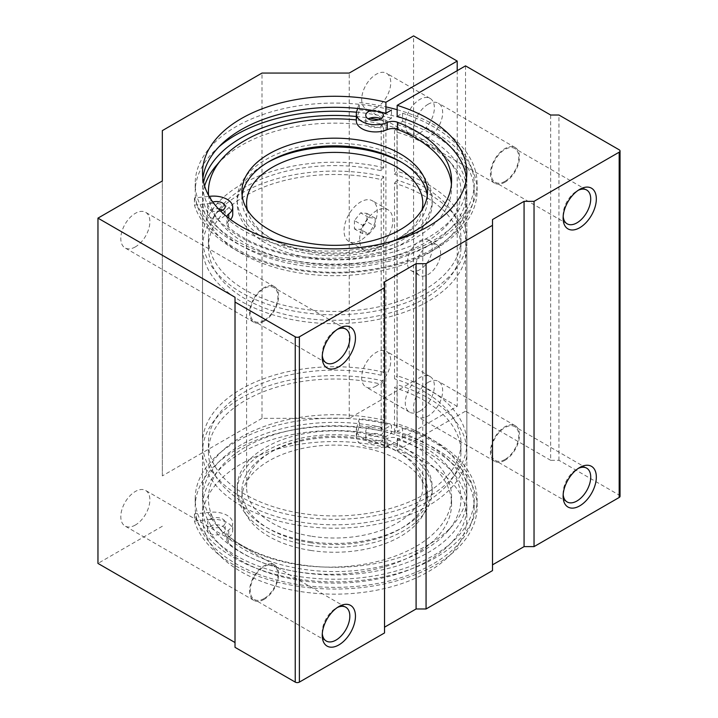 <?xml version="1.0" encoding="UTF-8"?>
<svg xmlns="http://www.w3.org/2000/svg" width="718" height="718" viewBox="0 0 718 718"><rect width="100%" height="100%" fill="white"/><g stroke="black" fill="none" stroke-linecap="round" stroke-linejoin="round"><path stroke-width="0.54" stroke-dasharray="3.59 2.69" d="M356.532 428.116L359.422 418.648A142.424 82.229 180 0 1 477.12 499.629A142.424 82.229 180 0 1 347.099 581.544A142.424 82.229 180 0 1 194.425 513.909L210.823 512.239A19.18 11.075 180 0 1 232.74 523.198A19.18 11.075 180 0 1 228.755 529.947A8.813 5.089 180 0 0 226.933 533.052A8.813 5.089 180 0 0 228.414 535.879A121.872 70.364 180 0 0 365.121 564.079A121.872 70.364 180 0 0 451.577 496.757A121.872 70.364 180 0 0 397.476 438.276A8.813 5.089 180 0 0 387.208 438.474A19.18 11.075 180 0 1 367.042 439.631A19.18 11.075 180 0 1 356.334 429.696A19.18 11.075 180 0 1 356.532 428.116L356.532 435.314L359.422 425.846L359.422 418.648M359.422 425.846A142.424 82.229 180 0 1 477.12 506.827A142.424 82.229 180 0 1 347.099 588.742A142.424 82.229 180 0 1 194.425 521.106L194.425 513.909M194.425 521.106L210.823 519.437L210.823 512.239M210.823 519.437A19.18 11.075 180 0 1 232.74 530.396A19.18 11.075 180 0 1 228.755 537.145L228.755 529.947M356.532 435.314A19.18 11.075 180 0 0 356.334 436.894A19.18 11.075 180 0 0 367.042 446.82A19.18 11.075 180 0 0 387.208 445.663A8.813 5.089 180 0 1 397.476 445.465A121.872 70.364 180 0 1 451.577 503.946A121.872 70.364 180 0 1 365.121 571.277A121.872 70.364 180 0 1 228.414 543.077A8.813 5.089 180 0 1 226.933 540.25A8.813 5.089 180 0 1 228.755 537.145M222.616 526.249A8.813 5.089 180 0 1 225.201 529.839A8.813 5.089 180 0 1 216.387 534.928A8.813 5.089 180 0 1 207.574 529.839A8.813 5.089 180 0 1 213.013 525.145A8.813 5.089 180 0 1 222.616 526.249M380.791 434.928A8.813 5.089 180 0 1 383.367 438.519A8.813 5.089 180 0 1 374.554 443.607A8.813 5.089 180 0 1 365.749 438.519A8.813 5.089 180 0 1 371.188 433.825A8.813 5.089 180 0 1 380.791 434.928M222.616 519.051A8.813 5.089 180 0 1 225.201 522.65A8.813 5.089 180 0 1 216.387 527.739A8.813 5.089 180 0 1 207.574 522.65A8.813 5.089 180 0 1 213.013 517.947A8.813 5.089 180 0 1 222.616 519.051M380.791 427.731A8.813 5.089 180 0 1 383.367 431.33A8.813 5.089 180 0 1 374.554 436.418A8.813 5.089 180 0 1 365.749 431.33A8.813 5.089 180 0 1 371.188 426.627A8.813 5.089 180 0 1 380.791 427.731M357.636 108.463L359.422 102.62A142.424 82.229 180 0 1 385.907 106.874M356.334 120.857A19.18 11.075 180 0 1 356.532 119.278L359.422 109.818L359.422 102.62M356.532 119.278L356.532 112.089M397.153 109.701A142.424 82.229 180 0 1 477.12 183.602A142.424 82.229 180 0 1 347.099 265.516A142.424 82.229 180 0 1 194.425 197.881L209.144 196.382M359.422 109.818A142.424 82.229 180 0 1 477.12 190.8A142.424 82.229 180 0 1 347.099 272.714A142.424 82.229 180 0 1 194.425 205.079L194.425 197.881M194.425 205.079L210.823 203.409L210.823 196.211M210.823 203.409A19.18 11.075 180 0 1 232.74 214.359M230.523 219.52A19.18 11.075 180 0 1 228.755 221.117L228.755 218.182M451.416 184.32A121.872 70.364 180 0 1 451.577 187.919A121.872 70.364 180 0 1 365.121 255.24A121.872 70.364 180 0 1 228.414 227.05A8.813 5.089 180 0 1 226.933 224.213A8.813 5.089 180 0 1 228.755 221.117M390.134 241.831A121.872 70.364 180 0 1 228.414 219.852A8.813 5.089 180 0 1 226.933 217.024A8.813 5.089 180 0 1 226.942 216.746M222.616 210.212L222.616 210.212A8.813 5.089 180 0 1 225.201 213.811A8.813 5.089 180 0 1 216.387 218.9A8.813 5.089 180 0 1 207.574 213.811A8.813 5.089 180 0 1 218.452 208.866M380.791 118.901L380.791 118.901A8.813 5.089 180 0 1 383.367 122.491A8.813 5.089 180 0 1 374.554 127.58A8.813 5.089 180 0 1 365.749 122.491A8.813 5.089 180 0 1 368.325 118.901M220.614 211.083A8.813 5.089 180 0 1 207.574 206.622A8.813 5.089 180 0 1 212.752 201.982M372.068 110.419A8.813 5.089 180 0 1 380.791 111.703A8.813 5.089 180 0 1 381.653 112.286M383.699 420.147A132.148 76.296 0 0 0 202.539 490.995A132.148 76.296 0 0 0 216.145 524.714A132.148 76.296 0 0 0 334.687 567.292A132.148 76.296 0 0 0 453.237 524.714A132.148 76.296 0 0 0 466.844 490.995A132.148 76.296 0 0 0 397.009 423.719L394.523 434.471A126.278 72.904 0 0 1 447.969 530.889A126.278 72.904 0 0 1 334.687 571.573A126.278 72.904 0 0 1 221.413 530.889A126.278 72.904 0 0 1 241.876 449.235A126.278 72.904 0 0 1 381.213 430.89L383.699 420.147L383.699 381.061L381.213 384.139A126.278 72.904 0 0 0 208.417 451.918L208.417 443.042A126.278 72.904 0 0 1 381.213 375.263L383.699 372.184L383.699 176.529A132.148 76.296 0 0 0 202.539 247.387A132.148 76.296 0 0 0 334.687 323.683A132.148 76.296 0 0 0 466.844 247.387A132.148 76.296 0 0 0 397.009 180.101L397.009 375.765L394.523 378.844L394.523 183.18L397.009 180.101M383.699 372.184A132.148 76.296 0 0 0 202.539 443.042A132.148 76.296 0 0 0 334.687 519.338A132.148 76.296 0 0 0 466.844 443.042A132.148 76.296 0 0 0 397.009 375.765M383.699 381.061A132.148 76.296 0 0 0 202.539 451.918A132.148 76.296 0 0 0 334.687 528.215A132.148 76.296 0 0 0 466.844 451.918A132.148 76.296 0 0 0 397.009 384.633L397.009 423.719M383.699 176.529L381.213 179.608A126.278 72.904 0 0 0 208.417 247.387L208.417 238.511A126.278 72.904 0 0 1 381.213 170.731L383.699 167.653L383.699 128.567A132.148 76.296 0 0 0 216.145 165.705M204.603 185.998A132.148 76.296 0 0 0 202.539 199.424A132.148 76.296 0 0 0 334.687 275.721A132.148 76.296 0 0 0 466.844 199.424A132.148 76.296 0 0 0 453.237 165.705A132.148 76.296 0 0 0 397.009 132.148L397.009 171.234L394.523 174.312L394.523 127.553L397.009 132.148M383.699 167.653A132.148 76.296 0 0 0 202.539 238.511A132.148 76.296 0 0 0 334.687 314.807A132.148 76.296 0 0 0 466.844 238.511A132.148 76.296 0 0 0 397.009 171.234M383.699 128.567L381.213 123.981A126.278 72.904 0 0 0 356.334 119.924M208.57 195.35A126.278 72.904 0 0 0 366.368 262.33A126.278 72.904 0 0 0 447.969 159.531A126.278 72.904 0 0 0 394.523 127.553A126.278 72.904 180 0 0 381.213 123.981L381.213 170.731M208.417 451.918A126.278 72.904 0 0 0 334.687 524.822A126.278 72.904 0 0 0 460.965 451.918A126.278 72.904 0 0 0 394.523 387.711L397.009 384.633M208.417 443.042A126.278 72.904 0 0 0 334.687 515.946A126.278 72.904 0 0 0 460.965 443.042A126.278 72.904 0 0 0 394.523 378.844M208.417 247.387A126.278 72.904 0 0 0 334.687 320.291A126.278 72.904 0 0 0 460.965 247.387A126.278 72.904 0 0 0 394.523 183.18M208.417 238.511A126.278 72.904 0 0 0 334.687 311.415A126.278 72.904 0 0 0 460.965 238.511A126.278 72.904 0 0 0 394.523 174.312M310.67 550.419A92.802 53.581 0 0 0 427.488 498.669A92.802 53.581 0 0 0 334.687 445.097A92.802 53.581 0 0 0 241.894 498.669A92.802 53.581 0 0 0 310.67 550.419M381.213 384.139L381.213 430.89A126.278 72.904 180 0 1 394.523 434.471L394.523 387.711M310.67 542.754A92.802 53.581 0 0 0 427.488 490.995A92.802 53.581 0 0 0 334.687 437.424A92.802 53.581 0 0 0 241.894 490.995A92.802 53.581 0 0 0 310.67 542.754M309.458 545.366A97.495 56.291 0 0 0 432.191 490.995A97.495 56.291 0 0 0 334.687 434.713A97.495 56.291 0 0 0 237.191 490.995A97.495 56.291 0 0 0 309.458 545.366M309.458 541.534A97.495 56.291 0 0 0 432.191 487.163A97.495 56.291 0 0 0 334.687 430.872A97.495 56.291 0 0 0 237.191 487.163A97.495 56.291 0 0 0 309.458 541.534M311.89 536.292A88.099 50.861 0 0 0 422.785 487.163A88.099 50.861 0 0 0 334.687 436.302A88.099 50.861 0 0 0 246.588 487.163A88.099 50.861 0 0 0 311.89 536.292M247.324 209.818A88.099 50.861 0 0 0 311.89 252.395A88.099 50.861 0 0 0 422.058 209.818M267.446 162.501A97.495 56.291 0 0 0 237.191 203.266A97.495 56.291 0 0 0 309.458 257.636A97.495 56.291 0 0 0 432.191 203.266A97.495 56.291 0 0 0 401.927 162.501M309.458 253.795A97.495 56.291 0 0 0 432.191 199.424A97.495 56.291 0 0 0 334.687 143.133A97.495 56.291 0 0 0 237.191 199.424A97.495 56.291 0 0 0 309.458 253.795M242.128 195.592A92.802 53.581 0 0 0 241.894 199.424A92.802 53.581 0 0 0 310.67 251.174A92.802 53.581 0 0 0 427.488 199.424A92.802 53.581 0 0 0 427.246 195.592M381.213 375.263L381.213 179.608M466.494 178.091A132.148 76.296 180 0 1 466.844 183.602A132.148 76.296 180 0 1 334.687 259.898A132.148 76.296 180 0 1 202.539 183.602A132.148 76.296 180 0 1 202.889 178.091M397.153 116.37L402.565 113.247L402.565 121.396L397.153 124.519L397.153 431.437L402.565 428.314L402.565 436.463L397.153 439.587L397.153 450.617A132.148 76.296 180 0 1 466.844 517.857A132.148 76.296 180 0 1 334.687 594.154A132.148 76.296 180 0 1 202.539 517.857A132.148 76.296 180 0 1 385.907 447.52L385.907 436.49L391.489 433.268L391.489 425.119L385.907 428.341L385.907 121.423L391.489 118.201L391.489 110.042A139.489 80.533 180 0 0 195.197 183.602L195.197 191.751A139.489 80.533 180 0 1 218.828 146.912M397.153 439.587A132.148 76.296 180 0 1 466.844 506.827A132.148 76.296 180 0 1 334.687 583.124A132.148 76.296 180 0 1 202.539 506.827A132.148 76.296 180 0 1 385.907 436.49M419.824 133.009A20.553 11.865 -60 0 1 409.547 134.024A20.553 11.865 -60 0 1 409.547 110.294A20.553 11.865 -60 0 1 430.109 98.42A20.553 11.865 -60 0 1 433.259 114.898A20.553 11.865 -60 0 1 419.824 133.009M419.824 411.154A20.553 11.865 -60 0 1 409.547 412.168A20.553 11.865 -60 0 1 409.547 388.438A20.553 11.865 -60 0 1 430.109 376.564A20.553 11.865 -60 0 1 433.259 393.042A20.553 11.865 -60 0 1 419.824 411.154M419.824 269.681A17.618 10.169 -60 0 1 411.019 270.56A17.618 10.169 -60 0 1 411.019 250.214A17.618 10.169 -60 0 1 428.637 240.036A17.618 10.169 -60 0 1 431.339 254.154A17.618 10.169 -60 0 1 419.824 269.681M457.204 70.669L457.204 406.361L385.907 447.52M428.134 104.236A20.553 11.865 120 0 0 414.708 122.347A20.553 11.865 120 0 0 417.858 138.825A20.553 11.865 120 0 0 428.134 137.802A20.553 11.865 120 0 0 441.561 119.691A20.553 11.865 120 0 0 438.411 103.221A20.553 11.865 120 0 0 428.134 104.236M428.134 382.38A20.553 11.865 120 0 0 414.708 400.491A20.553 11.865 120 0 0 417.858 416.97A20.553 11.865 120 0 0 428.134 415.946A20.553 11.865 120 0 0 441.561 397.835A20.553 11.865 120 0 0 438.411 381.366A20.553 11.865 120 0 0 428.134 382.38M428.134 245.709A17.618 10.169 120 0 0 416.619 261.235A17.618 10.169 120 0 0 419.321 275.353A17.618 10.169 120 0 0 428.134 274.482A17.618 10.169 120 0 0 439.64 258.956A17.618 10.169 120 0 0 436.948 244.829A17.618 10.169 120 0 0 428.134 245.709M465.515 65.868L465.515 411.154L397.153 450.617M620.038 496.273A2.935 1.696 0 0 0 619.176 495.079L558.954 460.31L550.652 460.31L550.652 115.024M550.652 460.31L465.515 411.154M504.969 460.31A20.553 11.865 -60 0 1 494.684 461.324A20.553 11.865 -60 0 1 494.684 437.585A20.553 11.865 -60 0 1 515.246 425.72A20.553 11.865 -60 0 1 518.396 442.189A20.553 11.865 -60 0 1 504.969 460.31M504.969 182.166A20.553 11.865 -60 0 1 494.684 183.18A20.553 11.865 -60 0 1 494.684 159.441A20.553 11.865 -60 0 1 515.246 147.576A20.553 11.865 -60 0 1 518.396 164.045A20.553 11.865 -60 0 1 504.969 182.166M558.954 460.31L558.954 115.024M457.204 406.361L413.595 381.186L413.595 35.9M376.223 249.299A23.497 13.561 -60 0 1 364.475 250.465A23.497 13.561 -60 0 1 364.475 223.343A23.497 13.561 -60 0 1 387.971 209.773A23.497 13.561 -60 0 1 391.57 228.602A23.497 13.561 -60 0 1 376.223 249.299M376.223 107.835A20.553 11.865 -60 0 1 365.947 108.849A20.553 11.865 -60 0 1 365.938 85.119A20.553 11.865 -60 0 1 386.499 73.245A20.553 11.865 -60 0 1 389.65 89.723A20.553 11.865 -60 0 1 376.223 107.835M376.223 385.979A20.553 11.865 -60 0 1 365.947 386.993A20.553 11.865 -60 0 1 365.938 363.254A20.553 11.865 -60 0 1 386.499 351.389A20.553 11.865 -60 0 1 389.65 367.858A20.553 11.865 -60 0 1 376.223 385.979M413.595 381.186L349.226 418.343L349.226 73.065M349.226 418.343L262.007 418.343L262.007 73.065M262.007 418.343L162.34 475.89L162.34 130.613M162.34 475.89L162.34 180.963M135.343 525.046A20.553 11.865 -60 0 1 125.067 526.061A20.553 11.865 -60 0 1 125.067 502.331A20.553 11.865 -60 0 1 145.619 490.457A20.553 11.865 -60 0 1 148.77 506.935A20.553 11.865 -60 0 1 135.343 525.046M135.343 246.902A20.553 11.865 -60 0 1 125.067 247.925A20.553 11.865 -60 0 1 125.067 224.187A20.553 11.865 -60 0 1 145.619 212.313A20.553 11.865 -60 0 1 148.77 228.791A20.553 11.865 -60 0 1 135.343 246.902M162.34 526.249L97.962 563.415M235.019 647.331L235.019 297.252M384.525 632.944L384.525 281.914M492.503 570.604L492.503 219.564M322.292 355.464A19.521 11.273 -60 0 1 322.229 353.956A19.521 11.273 -60 0 1 336.033 330.047A19.521 11.273 -60 0 1 337.37 329.347M264.089 320.39A19.521 11.273 -60 0 1 254.325 321.35A19.521 11.273 -60 0 1 254.325 298.814A19.521 11.273 -60 0 1 273.845 287.541A19.521 11.273 -60 0 1 276.843 303.184A19.521 11.273 -60 0 1 264.089 320.39M264.089 321.233A20.553 11.865 -60 0 1 253.813 322.247A20.553 11.865 -60 0 1 253.813 298.517A20.553 11.865 -60 0 1 274.366 286.644A20.553 11.865 -60 0 1 277.516 303.122A20.553 11.865 -60 0 1 264.089 321.233M563.172 494.54A19.521 11.273 -60 0 1 563.109 493.033A19.521 11.273 -60 0 1 576.913 469.123A19.521 11.273 -60 0 1 578.25 468.423M504.969 459.457A19.521 11.273 -60 0 1 495.205 460.426A19.521 11.273 -60 0 1 495.205 437.89A19.521 11.273 -60 0 1 514.725 426.618A19.521 11.273 -60 0 1 517.714 442.261A19.521 11.273 -60 0 1 504.969 459.457M563.172 216.396A19.521 11.273 -60 0 1 563.109 214.888A19.521 11.273 -60 0 1 576.913 190.979A19.521 11.273 -60 0 1 578.25 190.279M504.969 181.313A19.521 11.273 -60 0 1 495.205 182.282A19.521 11.273 -60 0 1 495.205 159.746A19.521 11.273 -60 0 1 514.725 148.473A19.521 11.273 -60 0 1 517.714 164.117A19.521 11.273 -60 0 1 504.969 181.313M322.292 633.608A19.521 11.273 -60 0 1 322.229 632.1A19.521 11.273 -60 0 1 336.033 608.191A19.521 11.273 -60 0 1 337.37 607.491M264.089 598.534A19.521 11.273 -60 0 1 254.325 599.494A19.521 11.273 -60 0 1 254.325 576.958A19.521 11.273 -60 0 1 273.845 565.685A19.521 11.273 -60 0 1 276.843 581.329A19.521 11.273 -60 0 1 264.089 598.534M264.089 599.377A20.553 11.865 -60 0 1 253.813 600.392A20.553 11.865 -60 0 1 253.813 576.662A20.553 11.865 -60 0 1 274.366 564.788A20.553 11.865 -60 0 1 277.516 581.266A20.553 11.865 -60 0 1 264.089 599.377M360.642 240.315A23.497 13.561 -60 0 1 348.903 241.472A23.497 13.561 -60 0 1 348.903 214.35A23.497 13.561 -60 0 1 372.391 200.78A23.497 13.561 -60 0 1 375.999 219.609A23.497 13.561 -60 0 1 360.642 240.315M354.414 220.57L354.414 228.88L360.642 229.437L366.88 221.683L366.88 213.381L360.642 212.824L354.414 220.57L362.725 225.371L368.953 217.617L360.642 212.824M368.953 217.617L375.182 218.173L375.182 226.484L366.88 221.683M375.182 218.173L366.88 213.381M375.182 226.484L368.953 234.23L360.642 229.437M368.953 234.23L362.725 233.673L354.414 228.88M362.725 233.673L362.725 225.371M402.565 113.247A139.489 80.533 180 0 1 474.185 183.602A139.489 80.533 180 0 1 334.687 264.134A139.489 80.533 180 0 1 195.197 183.602M402.565 121.396A139.489 80.533 180 0 1 474.185 191.751A139.489 80.533 180 0 1 334.687 272.293A139.489 80.533 180 0 1 195.197 191.751M356.505 112.214A139.489 80.533 180 0 1 391.489 118.201M397.153 124.519A132.148 76.296 180 0 1 466.844 191.751A132.148 76.296 180 0 1 334.687 268.047A132.148 76.296 180 0 1 202.539 191.751A132.148 76.296 180 0 1 203.589 182.166M356.334 116.487A132.148 76.296 180 0 1 369.824 118.201M378.655 119.807A132.148 76.296 180 0 1 385.907 121.423M397.153 431.437A132.148 76.296 180 0 1 466.844 498.669A132.148 76.296 180 0 1 334.687 574.965A132.148 76.296 180 0 1 202.539 498.669A132.148 76.296 180 0 1 385.907 428.341M402.565 428.314A139.489 80.533 180 0 1 474.185 498.669A139.489 80.533 180 0 1 334.687 579.211A139.489 80.533 180 0 1 195.197 498.669A139.489 80.533 180 0 1 391.489 425.119M402.565 436.463A139.489 80.533 180 0 1 474.185 506.827A139.489 80.533 180 0 1 334.687 587.36A139.489 80.533 180 0 1 195.197 506.827A139.489 80.533 180 0 1 391.489 433.268M228.414 543.077L228.414 535.879M397.476 445.465L397.476 438.276M387.208 445.663L387.208 438.474M228.414 227.05L228.414 219.852M619.176 495.079L619.176 149.793M477.12 506.827L477.12 499.629M232.74 530.396L232.74 523.198M226.933 540.25L226.933 533.052M451.577 503.946L451.577 496.757M356.334 436.894L356.334 429.696M383.367 438.519L383.367 431.33M365.749 438.519L365.749 431.33M225.201 529.839L225.201 522.65M207.574 529.839L207.574 522.65M477.12 190.8L477.12 183.602M226.933 224.213L226.933 217.024M451.577 187.919L451.577 180.721M383.367 122.491L383.367 115.302M365.749 122.491L365.749 115.302M225.201 213.811L225.201 206.622M207.574 213.811L207.574 206.622M466.844 443.042L466.844 247.387M202.539 443.042L202.539 247.387M466.844 490.995L466.844 451.918M202.539 490.995L202.539 451.918M466.844 238.511L466.844 199.424M202.539 238.511L202.539 199.424M447.969 530.889L453.237 524.714M221.413 530.889L216.145 524.714M447.969 159.531L453.237 165.705M427.488 498.669L427.488 490.995M241.894 498.669L241.894 490.995M432.191 490.995L432.191 487.163M237.191 490.995L237.191 487.163M422.785 487.163L422.785 203.266M246.588 487.163L246.588 203.266M432.191 203.266L432.191 199.424M237.191 203.266L237.191 199.424M427.488 199.424L427.488 191.751M241.894 199.424L241.894 191.751M460.965 451.918L460.965 443.042M460.965 247.387L460.965 238.511M202.539 172.571L202.539 183.602M466.844 172.571L466.844 183.602M202.539 506.827L202.539 517.857M466.844 506.827L466.844 517.857M515.246 425.72L438.411 381.366M494.684 461.324L417.858 416.97M515.246 147.576L438.411 103.221M494.684 183.18L417.858 138.825M322.229 353.956L322.229 357.196M336.033 330.047L338.842 328.422M345.789 329.077L273.845 287.541M326.277 362.895L254.325 321.35M274.366 286.644L145.619 212.313M253.813 322.247L125.067 247.925M563.109 493.033L563.109 496.273M576.913 469.123L579.722 467.499M586.669 468.154L514.725 426.618M567.148 501.963L495.205 460.426M430.109 376.564L386.499 351.389M409.547 412.168L365.947 386.993M563.109 214.888L563.109 218.128M576.913 190.979L579.722 189.355M586.669 190.01L514.725 148.473M567.148 223.819L495.205 182.282M430.109 98.42L386.499 73.245M409.547 134.024L365.947 108.849M322.229 632.1L322.229 635.34M336.033 608.191L338.842 606.566M345.789 607.222L273.845 565.685M326.277 641.039L254.325 599.494M274.366 564.788L145.619 490.457M253.813 600.392L125.067 526.061M436.948 244.829L428.637 240.036M419.321 275.353L411.019 270.56M387.971 209.773L372.391 200.78M364.475 250.465L348.903 241.472M474.185 183.602L474.185 191.751M202.539 191.751L202.539 498.669M466.844 191.751L466.844 498.669M195.197 498.669L195.197 506.827M474.185 498.669L474.185 506.827"/><path stroke-width="1.08" d="M451.416 184.32A121.872 70.364 180 0 0 397.476 129.437A8.813 5.089 180 0 0 387.208 129.635L387.208 122.446A19.18 11.075 180 0 1 367.042 123.604A19.18 11.075 180 0 1 356.334 113.668A19.18 11.075 180 0 1 356.532 112.089L357.636 108.463M385.907 106.874A142.424 82.229 180 0 1 397.153 109.701M209.144 196.382L210.823 196.211A19.18 11.075 180 0 1 232.74 207.17A19.18 11.075 180 0 1 228.755 213.919A8.813 5.089 180 0 0 226.942 216.746M232.74 207.17L232.74 214.359A19.18 11.075 180 0 1 230.523 219.52M387.208 122.446A8.813 5.089 180 0 1 397.476 122.248A121.872 70.364 180 0 1 451.577 180.721A121.872 70.364 180 0 1 390.134 241.831M387.208 129.635A19.18 11.075 180 0 1 367.042 130.793A19.18 11.075 180 0 1 356.334 120.857L356.334 113.668M218.452 208.866A8.813 5.089 180 0 1 222.616 210.212M368.325 118.901A8.813 5.089 180 0 1 380.791 118.901M212.752 201.982A8.813 5.089 180 0 1 222.616 203.023A8.813 5.089 180 0 1 225.201 206.622A8.813 5.089 180 0 1 220.614 211.083M381.653 112.286A8.813 5.089 180 0 1 383.367 115.302A8.813 5.089 180 0 1 374.554 120.391A8.813 5.089 180 0 1 365.749 115.302A8.813 5.089 180 0 1 372.068 110.419M356.334 119.924A126.278 72.904 0 0 0 221.413 159.531L216.145 165.705A132.148 76.296 0 0 0 204.603 185.998M221.413 159.531A126.278 72.904 0 0 0 208.57 195.35M310.67 243.51A92.802 53.581 0 0 0 427.488 191.751A92.802 53.581 0 0 0 334.687 138.179A92.802 53.581 0 0 0 241.894 191.751A92.802 53.581 0 0 0 310.67 243.51M422.058 209.818A88.099 50.861 0 0 0 422.785 203.266A88.099 50.861 0 0 0 334.687 152.395A88.099 50.861 0 0 0 246.588 203.266A88.099 50.861 0 0 0 247.324 209.818M401.927 162.501A97.495 56.291 0 0 0 267.446 162.501M427.246 195.592A92.802 53.581 0 0 0 334.687 145.853A92.802 53.581 0 0 0 242.128 195.592M457.204 70.669L457.204 61.075L413.595 35.9L349.226 73.065L262.007 73.065L162.34 130.613L162.34 180.963L97.962 218.128L235.019 297.252L235.019 302.054L295.233 336.814A2.935 1.696 0 0 0 299.388 336.814L384.525 287.667L384.525 281.914L416.09 263.685L426.061 263.685L492.503 225.326L492.503 219.564L524.068 201.345L534.039 201.345L619.176 152.189A2.935 1.696 0 0 0 620.038 150.995A2.935 1.696 0 0 0 619.176 149.793L558.954 115.024L550.652 115.024L465.515 65.868L397.153 105.34A132.148 76.296 180 0 1 466.844 172.571A132.148 76.296 180 0 1 334.687 248.868A132.148 76.296 180 0 1 202.539 172.571A132.148 76.296 180 0 1 385.907 102.243L385.907 113.273A132.148 76.296 180 0 0 202.889 178.091M397.153 105.34L397.153 116.37A132.148 76.296 180 0 1 466.494 178.091M391.489 110.042L385.907 113.273M457.204 61.075L385.907 102.243M492.503 564.851L524.068 546.622L534.039 546.622L619.176 497.475A2.935 1.696 0 0 0 620.038 496.273L620.038 150.995M235.019 642.538L97.962 563.415L97.962 218.128M384.525 287.667L384.525 632.944L299.388 682.1A2.935 1.696 0 0 1 295.233 682.1L235.019 647.331L235.019 302.054M338.842 644.935A23.497 13.561 -60 0 1 322.229 635.34A23.497 13.561 -60 0 1 338.842 606.566A23.497 13.561 -60 0 1 355.455 616.161A23.497 13.561 -60 0 1 338.842 644.935M338.842 366.79A23.497 13.561 -60 0 1 322.229 357.196A23.497 13.561 -60 0 1 338.842 328.422A23.497 13.561 -60 0 1 355.455 338.016A23.497 13.561 -60 0 1 338.842 366.79M384.525 627.191L416.09 608.972L416.09 263.685M416.09 608.972L426.061 608.972L426.061 263.685M426.061 608.972L492.503 570.604L492.503 225.326M524.068 546.622L524.068 201.345M534.039 546.622L534.039 201.345M579.722 227.723A23.497 13.561 -60 0 1 563.109 218.128A23.497 13.561 -60 0 1 579.722 189.355A23.497 13.561 -60 0 1 596.335 198.949A23.497 13.561 -60 0 1 579.722 227.723M579.722 505.867A23.497 13.561 -60 0 1 563.109 496.273A23.497 13.561 -60 0 1 579.722 467.499A23.497 13.561 -60 0 1 596.335 477.093A23.497 13.561 -60 0 1 579.722 505.867M337.37 329.347A19.521 11.273 -60 0 1 345.789 329.077A19.521 11.273 -60 0 1 348.786 344.721A19.521 11.273 -60 0 1 336.033 361.926A19.521 11.273 -60 0 1 326.277 362.895A19.521 11.273 -60 0 1 322.292 355.464M578.25 468.423A19.521 11.273 -60 0 1 586.669 468.154A19.521 11.273 -60 0 1 589.666 483.797A19.521 11.273 -60 0 1 576.913 501.002A19.521 11.273 -60 0 1 567.148 501.963A19.521 11.273 -60 0 1 563.172 494.54M578.25 190.279A19.521 11.273 -60 0 1 586.669 190.01A19.521 11.273 -60 0 1 589.666 205.653A19.521 11.273 -60 0 1 576.913 222.858A19.521 11.273 -60 0 1 567.148 223.819A19.521 11.273 -60 0 1 563.172 216.396M337.37 607.491A19.521 11.273 -60 0 1 345.789 607.222A19.521 11.273 -60 0 1 348.786 622.865A19.521 11.273 -60 0 1 336.033 640.07A19.521 11.273 -60 0 1 326.277 641.039A19.521 11.273 -60 0 1 322.292 633.608M218.828 146.912A139.489 80.533 180 0 1 356.505 112.214M203.589 182.166A132.148 76.296 180 0 1 356.334 116.487M369.824 118.201A132.148 76.296 180 0 1 378.655 119.807M228.755 218.182L228.755 213.919M397.476 129.437L397.476 122.248M619.176 497.475L619.176 152.189M295.233 682.1L295.233 336.814M299.388 682.1L299.388 336.814"/></g></svg>
